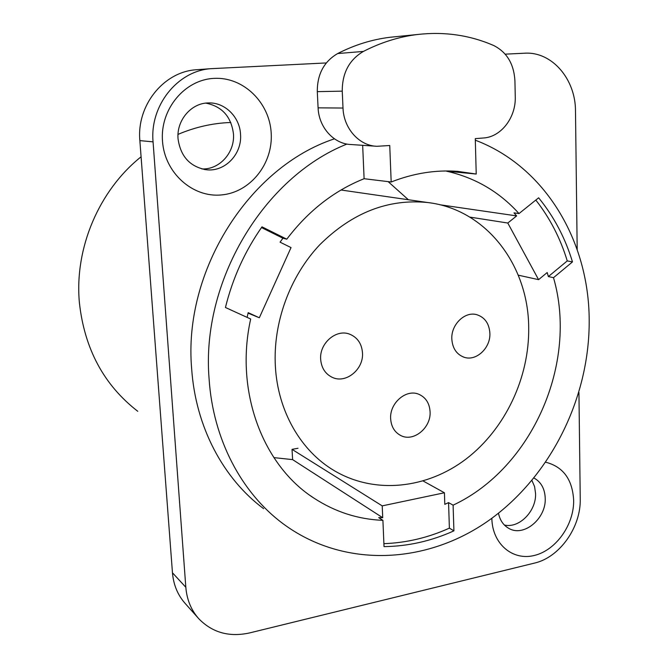 <?xml version="1.0" encoding="UTF-8"?>
<svg xmlns="http://www.w3.org/2000/svg" width="668" height="668" viewBox="0 0 668 668"><rect width="100%" height="100%" fill="white"/><g stroke="black" fill="none" stroke-linecap="round" stroke-linejoin="round"><path stroke-width="1" d="M505.217 54.158L524.522 53.215C551.952 51.294 575.691 79.233 575.49 111.147L577.185 249.565M578.939 392.467L580.241 498.787C581.06 527.11 559.709 557.413 534.442 563.107L249.648 632.913C229.4 637.364 212.499 632.696 198.93 618.894C191.232 610.301 186.865 599.755 185.821 587.272L153.064 141.85C149.682 105.861 177.204 71.217 210.403 68.712L326.285 62.942M334.443 138.827C249.222 166.883 182.982 270.941 191.658 368.728C195.599 426.961 223.329 478.722 263.601 508.665M162.499 141.165C159.928 109.327 184.677 79.575 214.094 78.381C243.494 76.711 269.738 102.73 271.208 133.266C273.095 163.777 250.325 192.384 221.567 194.922C192.852 197.92 164.629 173.037 162.499 141.165M545.781 462.239C563.174 466.748 572.468 479.424 573.653 500.265C574.113 524.697 555.985 550.332 534.3 555.467C512.623 560.978 492.374 543.961 491.857 518.61L491.848 518.268M198.237 618.117L185.303 603.596C177.78 595.188 173.496 584.918 172.461 572.785L139.862 140.614C136.514 105.769 163.217 72.236 195.532 69.798L210.403 68.712M504.357 525.006C519.145 528.714 536.429 511.078 535.561 493.46L534.575 486.563L531.945 480.526M201.895 168.937C219.53 169.831 235.011 152.479 233.458 133.876C231.228 116.624 222.026 106.379 205.827 103.123M240.53 134.318C242.234 154.208 224.673 172.369 205.969 169.705C189.846 166.616 180.535 156.32 178.047 138.835C176.352 120.399 191.207 102.964 208.391 102.939C224.857 102.171 239.812 117.034 240.53 134.318M533.999 478.029C541.072 481.979 544.812 488.709 545.222 498.203C546.332 518.493 523.871 537.389 508.849 528.396C503.388 525.324 499.931 520.263 498.478 513.224M230.794 122.486C212.833 123.104 195.24 127.07 178.014 134.393M141.082 156.788C98.864 190.505 74.298 248.404 79.4 302.771C84.494 348.938 103.941 385.11 137.758 411.288M346.934 144.063C263.509 177.254 200.868 281.704 209.101 378.973C213.042 439.369 241.54 492.859 282.915 523.612C344.07 569.011 427.061 564.201 488.934 520.372C550.883 476.234 589.76 397.594 589.193 320.055C588.967 241.357 545.397 166.691 475.315 140.188M310.461 495.74L313.81 498.044C262.658 465.178 234.593 391.072 250.684 319.012L225.442 307.489C232.689 278.155 244.872 251.277 261.99 226.844L286.781 239.177C308.274 210.888 334.05 190.731 364.102 178.715L362.666 145.315M313.81 498.044C335.069 511.93 358.106 519.362 382.906 520.339L384.025 546.624C408.106 546.307 431.403 541.047 453.914 530.843L453.104 505.167C532.371 468.176 578.329 362.774 553.496 277.679L572.484 261.906C565.212 237.942 553.931 216.574 538.625 197.803L519.011 213.576C499.388 191.816 475.224 177.68 446.525 171.175L476.226 174.039L457.689 171.367C435.611 169.73 413.442 173.271 391.181 181.997L389.745 145.507L376.961 146.292C359.359 145.883 343.653 128.548 343.01 108.049L342.241 91.157L317.292 91.641C317.216 74.223 324.005 61.523 337.674 53.549C354.591 44.906 371.993 39.487 389.87 37.291L396.091 36.656M364.102 178.715L391.181 181.997M286.781 239.177L282.931 238.217L280.059 242.167L291.031 247.594L259.326 317.768L248.179 312.657L247.11 317.375M519.011 213.576L513.984 212.867L516.648 215.906L439.694 204.725M408.382 199.74L388.133 181.629M275.366 366.289C277.796 411.43 301.017 451.125 334.301 470.681C374.932 494.704 427.161 488.717 466.247 458.883C505.317 428.864 529.54 377.453 528.689 327.228C528.304 265.079 486.112 209.268 427.67 202.529C388.1 198.588 352.086 212.716 319.621 244.905C289.778 276.56 272.911 322.786 275.366 366.289M362.49 352.854C361.73 343.628 357.447 337.398 349.648 334.167C336.254 328.689 319.296 343.26 320.665 359.309C321.4 367.918 325.274 373.938 332.288 377.362C345.89 384.025 363.818 369.32 362.49 352.854M430.075 411.68C429.507 403.297 425.833 397.527 419.053 394.379C406.461 388.5 389.452 402.963 390.655 418.769C391.214 426.668 394.588 432.254 400.758 435.519C413.484 442.366 431.219 427.787 430.075 411.68M489.878 333.215C489.201 323.588 484.893 317.425 476.944 314.737C465.02 310.971 450.933 324.523 451.827 339.085C452.495 348.245 456.511 354.274 463.876 357.163C476.008 361.73 490.713 348.061 489.878 333.215M553.496 277.679L548.361 276.577L567.257 260.912C560.385 238.342 549.906 218.06 535.811 200.066M548.361 276.577L547.184 272.544L538.583 279.658L507.789 223.029L516.648 215.906M282.931 238.217L261.489 227.563M382.906 520.339L378.706 517.616L382.722 517.717L382.213 505.876L444.42 492.767L444.805 504.357L448.562 502.612L449.389 528.137C428.297 537.665 406.461 542.842 383.9 543.66M273.872 457.613L292.609 459.626L292.033 449.364L298.02 448.261M382.722 517.717L292.609 459.626M453.914 530.843L449.389 528.137M453.104 505.167L448.562 502.612M572.484 261.906L567.257 260.912M444.42 492.767L423.178 481.018M382.213 505.876L292.033 449.364M538.583 279.658L518.259 275.166M507.789 223.029L469.813 217.1M259.326 317.768L248.07 313.117M342.241 91.157C342.216 72.979 349.281 59.728 363.425 51.419C380.944 42.418 398.93 36.782 417.383 34.511C444.278 31.438 469.704 35.095 493.644 45.482C506.845 52.146 513.942 63.944 514.928 80.886L515.262 96.768C516.038 117.451 501.142 136.957 483.532 137.984L475.274 138.643L476.226 174.039M343.01 108.049L318.093 107.84L317.292 91.641M318.093 107.84C318.77 127.488 334.017 144.129 351.076 144.53L375.55 146.192M153.064 141.85L139.862 140.614M185.821 587.272L172.461 572.785M363.425 51.419L337.674 53.549M205.969 169.705L204.416 169.48M331.695 377.086L332.288 377.362M400.307 435.294L400.758 435.519M463.4 356.996L463.876 357.163M341.022 190.004L427.67 202.529M389.87 37.291L417.383 34.511"/></g></svg>
